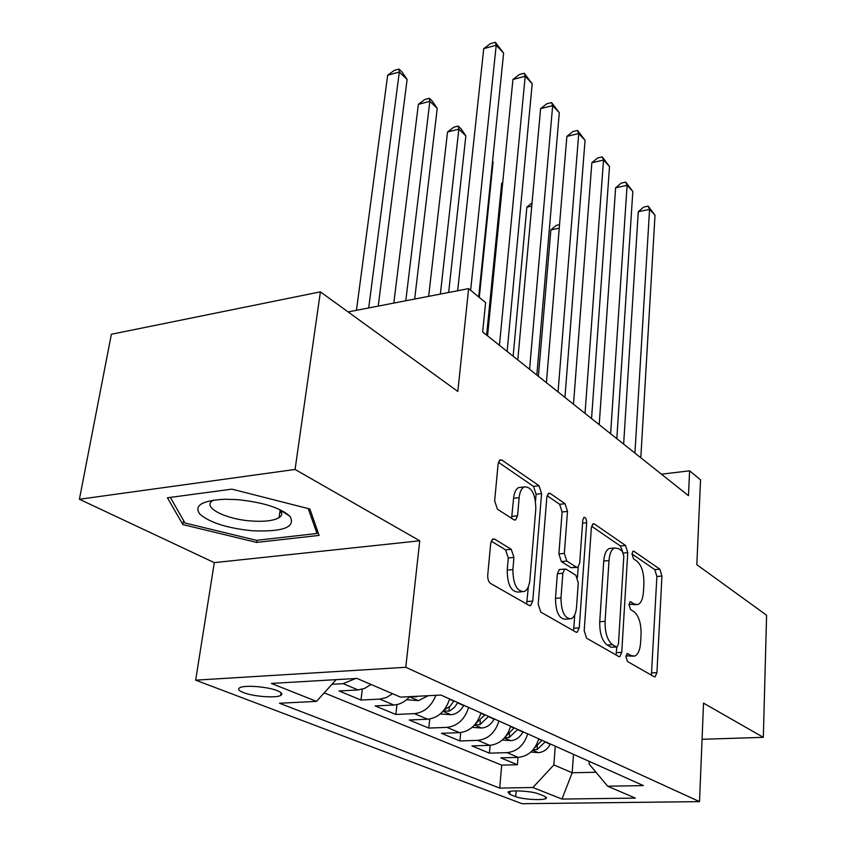 <?xml version="1.0" encoding="UTF-8"?>
<svg xmlns="http://www.w3.org/2000/svg" width="846" height="846" viewBox="0 0 846 846"><rect width="100%" height="100%" fill="white"/><g stroke="black" fill="none" stroke-linecap="round" stroke-linejoin="round"><path stroke-width="1.27" d="M625.881 656.496L627.468 661.498L654.201 676.737L655.09 676.874L656.93 672.633L661.942 576.052L659.848 569.178L633.961 551.285L633.115 551.158L631.973 553.844L633.517 558.825L636.953 561.173C641.702 565.488 644.018 572.996 643.901 583.708L643.446 591.788C642.918 598.862 641.078 603.124 637.926 604.573L634.468 604.033L630.207 601.707L628.969 604.552L630.524 609.532L634.024 611.732C638.846 615.846 641.194 623.375 641.067 634.31L640.602 642.59C640.01 650.172 638.021 654.677 634.637 656.105L631.476 655.639L627.224 653.493L625.881 656.496M243.394 692.578C253.144 696.533 275.87 698.288 280.661 695.465C282.966 694.154 281.866 692.567 277.351 690.696C267.886 686.719 244.716 684.858 239.873 687.682C237.462 689.046 238.625 690.674 243.394 692.578M494.635 539.124L492.806 538.965L490.701 543.312L487.73 575.132C487.582 579.108 488.512 581.879 490.532 583.433L529.11 605.419L530.579 605.567L532.758 601.083L541.577 493.62L539.029 485.72L501.932 460.108L499.933 459.907L498.114 463.862L494.656 500.906L497.395 509.176L513.85 519.74L515.626 519.92L517.583 515.764L519.158 497.638C519.751 492.065 521.39 488.491 524.097 486.926C531.542 486.535 535.455 493.81 535.825 508.742L529.924 579.732C529.268 586.067 527.354 590.022 524.192 591.576C516.864 591.608 513.088 584.279 512.877 569.58L513.934 557.419L511.248 549.308L494.635 539.124L492.213 539.378M702.064 739.298L763.325 737.342L766.592 615.243L696.829 564.684L700.541 479.83L689.606 470.82L688.454 495.671L482.654 331.96L485.604 302.614L468.621 288.613L348.097 311.931M295.064 469.456L79.408 499.256L214.302 562.643L419.743 540.784L295.064 469.456L320.391 291.849L457.823 391.455L468.621 288.613M419.743 540.784L405.784 667.283L699.526 801.627L521.993 803.7L195.659 680.163L405.784 667.283M763.325 737.342L703.534 703.132L699.526 801.627M584.205 630.725L586.616 638.212L618.775 656.538L619.811 656.686L621.747 652.361L627.764 552.65L625.554 545.48L594.474 524.023L593.067 523.822L591.354 527.714L584.205 630.725M575.946 632.121L540.795 612.092L538.204 604.213L546.833 497.226L548.61 493.292L550.281 493.493L565.065 503.708L567.507 511.386L564.335 553.39L566.809 561.067L576.433 567.18L577.807 567.349L579.679 563.235L582.778 520.068L583.983 517.34C585.665 517.34 586.564 519.137 586.659 522.733L579.235 627.859L577.173 632.269L575.946 632.121M79.408 499.256L111.376 334.255L320.391 291.849M355.648 678.513L343.148 683.653L358.08 689.945L339.077 690.971L360.999 700.044L362.3 689.215M392.576 693.731L386.368 697.559L379.812 699.092L393.876 705.014L375.19 705.913L395.865 714.458L396.964 704.591M435.88 695.327C431.386 706.399 424.216 712.512 414.371 713.633L427.642 719.227L409.253 719.999L428.785 728.078L429.726 719.005M468.642 707.457C464.729 719.438 457.517 726.08 446.984 727.37L459.526 732.647L441.443 733.313L459.928 740.959L460.732 732.562M498.971 721.014C495.217 732.689 488.174 739.14 477.831 740.345L489.697 745.347L471.909 745.918L489.422 753.162L507.029 752.644C517.192 751.502 524.076 745.241 527.682 733.852M490.12 745.326L489.422 753.162M544.549 796.223L538.743 793.939C532.197 791.105 510.561 789.815 507.96 792.089L509.789 794.373L515.69 796.636C522.384 799.417 543.661 800.654 546.241 798.391L544.549 796.223M336.19 679.645L316.478 701.376L279.497 703.248L499.711 788.081L532.895 787.51L553.866 764.921L555.251 746.183M316.478 701.376L271.386 683.431L356.991 678.429L400.454 697.115L440.914 695.063L643.425 785.606L607.682 786.22L635.335 798.106L561.956 799.068L532.895 787.51M324.208 692.853L501.689 765.133L517.403 764.731L500.79 757.857L518.281 757.371C528.38 756.261 535.201 750.074 538.743 738.801M477.831 740.345L459.928 740.959M446.984 727.37L428.785 728.078M414.371 713.633L395.865 714.458M379.812 699.092L360.999 700.044M343.148 683.653L331.981 684.287M553.866 764.921L572.192 772.768L595.986 772.25M573.482 754.336L572.192 772.768L561.956 799.068M589.292 761.4L589.123 764.044L607.682 786.22M214.302 562.643L195.659 680.163M689.606 470.82L661.456 474.194M518.006 757.382L517.403 764.731M501.689 765.133L499.711 788.081M489.697 745.347C499.965 744.163 506.955 737.797 510.635 726.238M459.526 732.647C469.985 731.388 477.133 724.832 480.972 712.977M427.642 719.227C438.281 717.884 445.599 711.126 449.607 698.955M393.876 705.014C399.735 704.612 405.012 701.82 409.707 696.649M358.08 689.945L364.7 688.358L371.003 684.456M167.413 497.776L182.884 524.583L256.655 542.423L319.09 535.402L309.869 509.006L231.899 489.136L167.413 497.776M279.804 512.475L281.517 512.264M283.304 512.042L284.256 511.925M256.973 540.287L256.655 542.423M183.571 520.512L182.884 524.583M625.955 655.809L632.967 656.2M636.118 604.71L628.99 604.266M651.409 675.14L656.887 576.486L654.793 569.622L631.973 553.961M622.561 551.402L620.361 545.987L591.576 526.223M616.047 654.984L616.808 647.042M616.364 646.894L617.104 647L618.458 643.996L623.83 556.182L622.265 551.148L618.521 548.589L614.471 547.986C611.415 549.509 609.596 553.707 609.014 560.56L605.08 621.334C604.901 632.766 607.375 640.538 612.504 644.673L616.364 646.894L611.045 647.232L616.702 647.031M611.425 548.282L609.236 548.494C606.17 550.016 604.34 554.204 603.748 561.046L609.014 560.56M611.045 647.232L607.185 645.012C602.035 640.898 599.55 633.136 599.74 621.725L603.748 561.046M547.087 495.693L559.661 504.322L565.065 503.708M577.025 567.423L571.018 567.677L561.363 561.575L558.889 553.918L562.114 511.978L559.661 504.322M578.178 567.137L577.437 577.416M574.741 614.852L573.778 628.25L579.235 627.859M560.983 597.9C561.205 611.595 564.578 618.563 571.082 618.807C574.127 617.411 575.946 613.53 576.538 607.153L578.273 582.831L575.851 575.269L566.196 569.221L564.779 569.051L562.844 573.25L560.983 597.9L555.484 598.344C555.695 612.018 559.069 618.976 565.604 619.219L569.094 618.955M560.147 569.474L559.322 569.548L557.366 573.747L562.844 573.25M555.484 598.344L557.366 573.747M573.313 630.63L573.778 628.25M521.633 591.798L518.556 592.052C511.196 592.094 507.41 584.776 507.209 570.109L508.287 557.969L505.591 549.868L491.177 541.091M521.474 487.243L518.545 487.592C515.827 489.157 514.178 492.732 513.585 498.294L519.158 497.638M511.608 518.302L513.585 498.294M535.529 500.991L536.089 494.265L533.53 486.387L498.4 462.265M526.614 604.002L528.38 586.606M530.854 752.062L538.532 752.623C543.544 752.147 547.457 749.366 550.26 744.279L550.397 744.015M559.238 228.166L550.873 229.911L538.394 376.301M533.075 749.81L537.062 749.609L545.31 741.741M542.075 740.292L534.609 747.843M550.873 229.911L556.277 225.374L559.534 224.698M634.934 453.096L649.569 209.374L655.016 215.212L640.813 457.781M623.639 444.118L638.275 211.722L649.569 209.374L648.163 206.149L655.016 215.212M638.275 211.722L643.647 207.09L648.163 206.149M252.055 530.749C283.22 532.028 295.878 527.238 290.051 516.377C280.618 507.886 263.148 502.313 237.652 499.648L224.803 499.235C202.078 500.525 193.745 505.474 199.815 514.082C209.745 522.627 227.162 528.179 252.055 530.749M213.615 500.092L213.044 500.42C201.168 506.807 225.184 519.296 251.315 520.999C264.29 521.897 273.533 520.787 279.053 517.667C282.342 515.521 282.649 512.93 279.973 509.905L279.592 509.504M308.251 508.594L317.007 533.488L256.497 540.34L184.988 523.008L170.332 497.385M317.398 530.579L317.007 533.488M502.313 740.038L510.931 740.652C516.039 740.144 520.026 737.278 522.923 732.065L523.061 731.79M531.753 206.075L526.857 207.143L513.141 356.208M504.755 737.575L509.25 737.479L517.699 729.389M514.283 727.867L506.12 735.861M526.857 207.143L532.049 202.871M472.174 727.349L481.829 728.025C487.021 727.486 491.103 724.536 494.085 719.174L494.223 718.899M502.672 183.064L501.678 183.286L486.619 335.111M474.902 724.62L479.915 724.694L488.565 716.372M484.97 714.754L476.277 723.108M501.678 183.286L502.736 182.44M440.29 713.939L451.098 714.701C456.375 714.119 460.552 711.074 463.619 705.575L463.767 705.278M443.41 710.83L448.919 711.179L450.41 710.481L454.503 707.319L457.792 702.614M453.985 700.911L450.051 706.262L444.15 709.921M479.28 297.401L493.091 162.02L492.541 161.491M492.562 161.237L493.091 162.02M406.514 699.758L418.58 700.604L428.182 695.708M448.655 292.473L465.86 135.889L458.849 129.152L447.534 131.976L428.647 296.343M410.5 696.607L416.126 696.882L417.469 696.258M447.534 131.976L453.72 127.217L458.225 126.075L458.849 129.152L440.375 294.08M458.225 126.075L461.038 128.782L465.86 135.889M610.622 433.755L627.098 185.316L632.819 191.439L616.819 438.683M599.211 424.681L615.624 187.823L627.098 185.316L625.754 182.133L632.819 191.439M615.624 187.823L621.176 183.127L625.754 182.133M585.03 413.398L603.515 160.084L609.522 166.503L591.555 418.59M573.493 404.219L591.851 162.739L603.515 160.084L602.257 156.922L609.522 166.503M591.851 162.739L597.593 157.991L602.257 156.922M558.053 391.941L578.738 133.552L585.051 140.309L564.938 397.409M546.4 382.667L566.873 136.386L578.738 133.552L577.554 130.443L585.051 140.309M566.873 136.386L572.827 131.574L577.554 130.443M529.564 369.279L552.671 105.644L559.312 112.761L536.84 375.064M517.794 359.91L540.594 108.669L552.671 105.644L551.581 102.588L559.312 112.761M540.594 108.669L546.77 103.794L551.581 102.588M370.664 684.731L371.838 684.816M414.667 299.05L437.234 108.415L429.853 101.319L418.368 104.344L393.813 303.08M418.368 104.344L424.777 99.511L429.356 98.305L429.853 101.319L405.794 300.764M429.356 98.305L432.317 101.15L437.234 108.415M499.447 345.316L525.197 76.235L532.197 83.733L507.135 351.428M487.56 335.862L512.93 79.471L525.197 76.235L524.213 73.242L532.197 83.733M512.93 79.471L519.317 74.543L524.213 73.242M378.225 306.104L407.106 79.482L399.312 72.016L387.658 75.241L356.441 310.313M387.658 75.241L394.31 70.355L398.963 69.065L399.312 72.016L368.697 307.944M398.963 69.065L402.072 72.058L407.106 79.482M470.63 290.273L496.211 45.219L503.613 53.129L478.699 296.925M457.665 290.728L483.732 48.666L496.211 45.219L495.354 42.3L503.613 53.129M483.732 48.666L490.373 43.685L495.354 42.3M507.029 752.644L518.281 757.371M516.166 790.904L515.69 796.636M510.043 791.391L509.789 794.373M626.22 655.957L631.476 655.639M629.868 601.908L630.979 601.823M629.265 604.446L634.468 604.033M632.766 551.402L633.961 551.285M654.793 569.622L659.848 569.178M656.887 576.486L661.942 576.052M651.769 672.919L656.93 672.633M626.918 653.651L627.933 653.598M592.517 524.224L594.474 524.023M620.361 545.987L625.554 545.48M623.449 553.051L627.764 552.65M616.459 652.689L621.747 652.361M599.74 621.725L605.08 621.334M607.185 645.012L612.504 644.673M548.018 493.768L550.281 493.493M562.114 511.978L567.507 511.386M558.889 553.918L564.335 553.39M561.363 561.575L566.809 561.067M571.018 567.677L576.433 567.18M582.545 523.166L586.659 522.733M505.591 549.868L511.248 549.308M508.287 557.969L513.934 557.419M507.209 570.109L512.877 569.58M511.978 516.388L517.583 515.764M499.299 460.446L501.932 460.108M533.53 486.387L539.029 485.72M536.089 494.265L541.577 493.62M527.143 601.538L532.758 601.083M532.716 750.212L538.225 752.602M545.184 742.005L550.26 744.279M538.669 739.097L541.937 740.557M537.326 746.193L537.062 749.609M504.428 737.945L510.624 740.631M517.562 729.664L522.923 732.065M510.561 726.545L514.146 728.142M509.556 733.81L509.25 737.479M474.564 725.001L481.511 728.004M488.428 716.647L494.085 719.174M480.888 713.284L484.821 715.039M480.274 720.729L479.915 724.694M442.987 711.306L450.759 714.68M457.644 702.899L463.619 705.575M449.522 699.272L453.826 701.197M449.342 706.896L448.919 711.179M409.559 696.818L418.241 700.583M416.19 696.321L416.126 696.882M281.041 692.705L280.661 695.465M546.336 797.218L546.241 798.391M619.251 656.718L619.811 656.686M609.236 548.494L614.471 547.986M559.322 569.548L564.779 569.051M576.464 632.322L577.173 632.269M518.545 487.592L524.097 486.926M514.527 520.036L515.626 519.92M529.67 605.641L530.579 605.567M279.973 509.905L290.051 516.377M280.153 510.096L279.053 517.667"/></g></svg>
